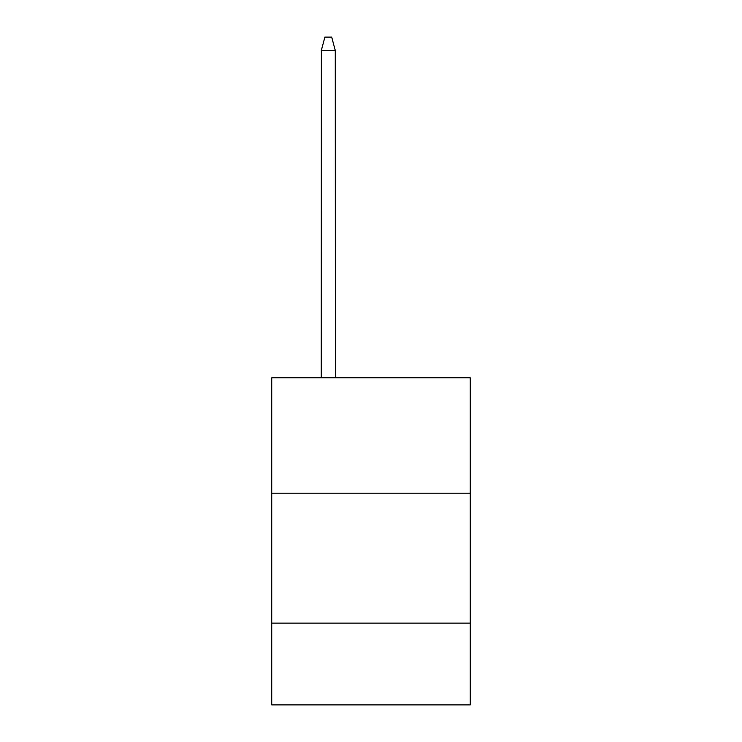 <?xml version="1.0" encoding="UTF-8"?>
<svg xmlns="http://www.w3.org/2000/svg" width="742" height="742" viewBox="0 0 742 742"><rect width="100%" height="100%" fill="white"/><g stroke="black" fill="none" stroke-linecap="round" stroke-linejoin="round"><path stroke-width="1.11" d="M271.739 493.207L470.261 493.207L470.261 377.817L271.739 377.817L271.739 704.9L470.261 704.9L470.261 623.132L271.739 623.132M470.261 623.132L470.261 493.207M335.254 50.419L335.338 377.817M321.258 377.817L321.342 50.419M321.286 50.604L324.894 37.1L331.702 37.1L335.31 50.604M335.338 50.725L321.258 50.725"/></g></svg>
